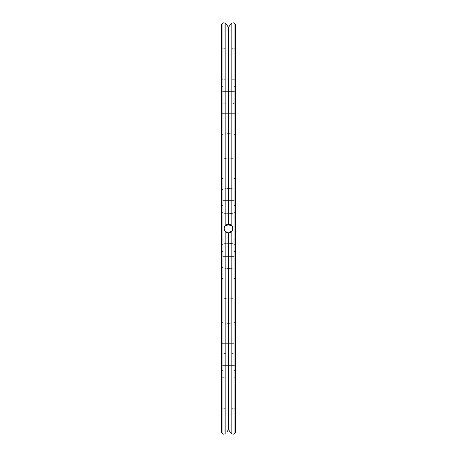 <?xml version="1.0" encoding="UTF-8"?>
<svg xmlns="http://www.w3.org/2000/svg" width="457" height="457" viewBox="0 0 457 457"><rect width="100%" height="100%" fill="white"/><g stroke="black" fill="none" stroke-linecap="round" stroke-linejoin="round"><path stroke-width="0.34" stroke-dasharray="2.29 1.71" d="M235.355 24.164L235.355 432.836M235.355 228.5L235.355 211.831L235.355 245.169L235.355 211.831L235.355 245.169L235.355 211.831L235.355 245.169L235.355 211.831L235.355 217.475L234.041 217.983L234.041 243.855L234.041 213.145L234.041 243.855L234.041 213.145L234.041 243.855L234.041 213.145L234.041 243.855L234.041 217.983L235.355 217.475L235.355 245.169L235.355 228.5M235.355 342.739L235.355 250.607L235.355 371.198L235.355 250.607L235.355 342.739L234.041 343.67L234.041 251.921L234.041 369.884L234.041 251.921L234.041 343.67L235.355 342.739M235.355 251.938L235.355 249.779L235.269 251.938M235.355 250.733L235.355 251.47L235.269 250.733M235.355 409.689L235.355 376.351L235.355 409.689L234.041 408.375L234.041 377.665L234.041 408.375L232.887 408.375C232.693 407.655 224.307 407.655 224.113 408.375L228.5 407.735L232.887 408.375L232.887 434.15L232.459 434.139M235.355 354.849L235.355 321.511L235.355 354.849L234.041 353.535L234.041 322.825L234.041 353.535L232.887 353.535C232.693 352.815 224.307 352.815 224.113 353.535L228.5 352.895L232.887 353.535L232.887 377.665C232.704 378.385 224.307 378.385 224.113 377.665L228.5 378.305L234.041 377.665L235.355 376.351M235.355 300.009L235.355 266.671L235.355 300.009L234.041 298.695L234.041 267.985L234.041 298.695L232.887 298.695C232.693 297.975 224.307 297.975 224.113 298.695L228.5 298.055L232.887 298.695L232.887 322.825C232.704 323.545 224.307 323.545 224.113 322.825L228.5 323.465L234.041 322.825L235.355 321.511M235.355 251.47L235.355 250.265L235.269 251.47M235.355 249.328L235.355 248.779L235.269 249.328M235.355 251.407L235.269 250.145L235.269 251.407M235.355 90.686L235.355 206.393L235.355 85.802L235.355 206.393L235.355 90.686L234.041 91.617L234.041 205.079L234.041 87.116L234.041 205.079L234.041 91.617L235.355 90.686M235.355 156.991L235.355 190.329L235.355 156.991L234.041 158.305L234.041 189.015L234.041 158.305L232.887 158.305C232.693 159.025 224.307 159.025 224.113 158.305L228.5 158.945L232.887 158.305L232.887 134.175C232.693 133.455 224.307 133.455 224.113 134.175L228.5 133.535L234.041 134.175L234.041 103.465L234.041 134.175L235.355 135.489L235.355 102.151L235.355 135.489M235.355 47.311L235.355 80.649L235.355 47.311L234.041 48.625L234.041 79.335L234.041 48.625L232.887 48.625C232.693 49.345 224.307 49.345 224.113 48.625L228.5 49.265L232.887 48.625L232.887 22.85L232.459 22.861M234.041 22.85L234.041 434.15M235.355 250.487L235.355 251.361L235.269 250.487M235.355 250.396L235.355 250.802L235.269 250.396M235.355 250.607L234.041 251.921L222.959 251.921L222.959 369.884L222.959 251.921L222.959 369.884L222.959 251.921L234.041 251.921L235.269 250.607M221.645 102.151L221.645 135.489L221.645 102.151L222.959 103.465L222.959 134.175L222.959 103.465L228.5 104.105L234.041 103.465L235.355 102.151M235.355 239.525L234.041 239.017L235.355 239.525M234.041 228.5L234.041 243.855L234.041 228.5M225.747 231.916L228.5 232.887A4.387 4.387 0 0 0 231.848 231.339L231.848 434.133C233.213 434.156 233.213 434.156 231.848 434.133L231.83 434.104M232.185 230.876L232.647 229.922M232.887 228.66L232.859 229.014M232.859 227.98L232.887 228.5L230.242 224.473L225.872 224.987L225.295 225.507L226.266 224.724L225.295 225.507L226.266 224.724L225.307 225.49L225.867 224.987L232.196 226.135L227.609 224.204L224.13 228.106L224.735 230.756L224.233 229.523M232.402 226.495L232.07 225.952M232.516 226.735L231.848 225.661A4.387 4.387 0 0 0 225.152 225.661L224.113 228.351L224.25 229.597M231.848 22.867C233.213 22.844 233.213 22.844 231.848 22.867L231.848 225.661L228.5 224.113L229.385 224.204L228.426 224.113L225.152 225.661L224.113 228.351L224.724 230.734L224.278 229.688M222.959 228.5L222.959 213.145L222.959 243.855L222.959 213.145L222.959 243.855L222.959 213.145L222.959 243.855L222.959 217.983L234.041 217.983L222.959 217.983L222.959 213.145L222.959 217.983L221.645 217.475L221.645 211.831L221.645 245.169L221.645 211.831L221.645 245.169L221.645 211.831L221.645 245.169L221.645 211.831L221.645 245.169L221.645 217.475L222.959 217.983L222.959 239.017L234.041 239.017L222.959 239.017L222.959 243.855L222.959 228.5M225.038 231.196L225.701 231.882M225.255 231.453L225.152 231.339A4.387 4.387 0 0 0 228.5 232.887L228.5 232.887C234.018 233.618 234.018 223.382 228.5 224.113C222.987 223.376 222.976 233.613 228.5 232.887L225.729 231.899L228.5 232.887C230.979 232.813 232.442 231.351 232.887 228.5L232.196 226.135L225.872 224.987L230.179 224.444M224.73 226.261L224.273 227.329M224.918 22.867L225.152 225.661L224.113 228.5C224.553 231.345 226.015 232.807 228.5 232.887C230.979 232.813 232.442 231.351 232.887 228.5L232.762 227.46L232.042 231.093L232.762 227.46L232.887 228.5L232.219 226.169M232.339 230.619L232.51 230.282L232.339 230.619M232.887 228.586L232.196 226.135M231.99 225.844L231.459 225.261M230.659 224.678L231.453 225.255M230.237 224.473L226.466 224.61L225.37 225.427M224.438 230.157L224.735 230.756M224.238 227.449L224.227 229.494M226.969 224.387L227.415 224.25M224.176 227.746L224.113 228.5C224.553 231.345 226.015 232.807 228.5 232.887L225.729 231.899L228.5 232.887A4.387 4.387 0 0 0 232.299 226.306A4.387 4.387 0 0 0 224.701 226.306A4.387 4.387 0 0 0 228.5 232.887C230.979 232.813 232.442 231.351 232.887 228.5L232.887 228.477M221.645 409.689L221.645 376.351L221.645 409.689L222.959 408.375L222.959 377.665L222.959 408.375L224.113 408.375L224.164 434.15M221.645 354.849L221.645 321.511L221.645 354.849L222.959 353.535L222.959 322.825L222.959 353.535L224.113 353.535L224.113 377.665L222.959 377.665L221.645 376.351M221.645 300.009L221.645 266.671L221.645 300.009L222.959 298.695L222.959 267.985L222.959 298.695L224.113 298.695L224.113 322.825L222.959 322.825L221.645 321.511M228.5 268.625L232.887 267.985C232.704 268.705 224.307 268.705 224.113 267.985L228.5 268.625M222.959 91.617L222.959 205.079L222.959 87.116L222.959 205.079L222.959 91.617L234.041 91.617L222.959 91.617L221.645 90.686L221.645 206.393L221.645 85.802L221.645 206.393L221.645 90.686L222.959 91.617M221.645 156.991L221.645 190.329L221.645 156.991L222.959 158.305L222.959 189.015L222.959 158.305L224.113 158.305L224.113 134.175L222.959 134.175L221.645 135.489M228.5 188.375L232.887 189.015C232.693 188.295 224.307 188.295 224.113 189.015L228.5 188.375M235.355 80.649L234.041 79.335L232.887 79.335L232.887 103.465C232.693 104.185 224.307 104.185 224.113 103.465L224.113 79.335L228.5 78.695L232.887 79.335C232.693 78.615 224.307 78.615 224.113 79.335L222.959 79.335L222.959 48.625L224.113 48.625L224.164 22.85M221.645 47.311L222.959 48.625L222.959 79.335L221.645 80.649L221.645 47.311L221.645 80.649M228.5 243.215L232.887 243.855C232.727 243.135 224.267 243.141 224.113 243.855L228.5 243.215M228.5 213.785L232.887 213.145C232.727 213.865 224.267 213.859 224.113 213.145L228.5 213.785M224.216 227.546L225.158 225.661L224.113 228.357M228.517 232.887L230.065 232.602L228.517 232.887M231.59 231.613L230.162 232.562L231.665 231.539M231.71 231.488L232.345 230.608L231.716 231.488M226.541 232.424L228.5 232.887L231.865 231.316M225.152 434.133L225.152 231.339L228.5 232.887C230.979 232.813 232.442 231.351 232.887 228.5M230.368 224.53L232.065 225.941L231.236 225.073M224.13 228.112L224.181 227.723M229.385 224.204L228.511 224.113L229.385 224.204M232.887 228.351L232.767 227.472L232.042 231.093M230.025 224.387L229.517 224.233M228.471 224.113L228.169 224.124M225.255 225.547L224.89 226.009M224.13 228.871L224.216 229.454M225.775 231.939L226.438 232.373M225.729 231.899L228.5 232.887L228.5 429.717L227.632 430.854M226.878 224.421L226.466 224.61M226.266 224.724L225.33 225.467M224.13 228.117L224.113 228.5M224.113 228.517L224.124 228.837M224.975 231.111L225.267 231.471M230.294 432.076L229.922 431.585M227.415 431.145L226.775 431.985M224.398 226.946L224.221 227.54M224.193 227.66L224.147 227.974M224.136 228.032L224.113 228.557M224.136 228.94L224.221 229.465M224.547 230.408L224.901 231.008M230.294 24.924L229.922 25.415M228.523 27.26L228.5 224.113M228.277 26.992L227.632 26.146M227.415 25.855L226.775 25.015M221.645 342.739L221.645 250.607L221.645 371.198L221.645 250.607L221.645 342.739L222.959 343.67L234.041 343.67L222.959 343.67L221.645 342.739M235.355 249.259L235.355 248.956L235.269 249.265M222.959 239.017L221.645 239.525L222.959 239.017M221.645 228.5L221.645 245.169L221.645 228.5M222.959 22.85L222.959 434.15M221.645 24.164L221.645 432.836M234.041 256.423L235.355 255.492L234.041 256.423L222.959 256.423L234.041 256.423M234.041 365.383L235.355 366.314L234.041 365.383L222.959 365.383L234.041 365.383M234.041 278.136L235.355 279.067L234.041 278.136L222.959 278.136L234.041 278.136M234.041 178.864L235.355 177.933L234.041 178.864L222.959 178.864L234.041 178.864M234.041 113.33L235.355 114.261L234.041 113.33L222.959 113.33L234.041 113.33M234.041 200.577L235.355 201.508L234.041 200.577L222.959 200.577L234.041 200.577M221.645 255.492L222.959 256.423L221.645 255.492M221.645 366.314L222.959 365.383L221.645 366.314M221.645 279.067L222.959 278.136L221.645 279.067M221.645 177.933L222.959 178.864L221.645 177.933M221.645 114.261L222.959 113.33L221.645 114.261M221.645 201.508L222.959 200.577L221.645 201.508M221.645 266.671L222.959 267.985L224.113 267.985L224.113 243.855L222.959 243.855L234.041 243.855L235.355 245.169M221.645 190.329L222.959 189.015L224.113 189.015L224.113 213.145L222.959 213.145L234.041 213.145L235.355 211.831M234.041 369.884L235.355 371.198L234.041 369.884L222.959 369.884L234.041 369.884M221.645 245.169L222.959 243.855L221.645 245.169L222.959 243.855L221.645 245.169L222.959 243.855L221.645 245.169L222.959 243.855L234.041 243.855L222.959 243.855L234.041 243.855L222.959 243.855L234.041 243.855L232.887 243.855L232.887 267.985L234.041 267.985L235.355 266.671M234.041 87.116L235.355 85.802L234.041 87.116L222.959 87.116L234.041 87.116M234.041 205.079L235.355 206.393L234.041 205.079L222.959 205.079L234.041 205.079M221.645 211.831L222.959 213.145L221.645 211.831L222.959 213.145L221.645 211.831L222.959 213.145L221.645 211.831L222.959 213.145L234.041 213.145L222.959 213.145L234.041 213.145L222.959 213.145L234.041 213.145L232.887 213.145L232.887 189.015L234.041 189.015L235.355 190.329M222.959 369.884L221.645 371.198L222.959 369.884M222.959 251.921L221.645 250.607L222.959 251.921M222.959 87.116L221.645 85.802L222.959 87.116M222.959 205.079L221.645 206.393L222.959 205.079"/><path stroke-width="0.69" d="M235.355 228.5L235.355 24.164L234.041 22.85L234.041 434.15L235.355 432.836L235.355 228.5M228.711 429.991L231.848 434.133C233.213 434.156 233.213 434.156 231.848 434.133C233.213 434.156 233.213 434.156 231.848 434.133L231.848 231.339L232.185 230.876M232.647 229.922L232.887 228.5L231.848 225.661L231.848 22.867C233.213 22.844 233.213 22.844 231.848 22.867C233.213 22.844 233.213 22.844 231.848 22.867L230.562 24.569M232.859 229.014L232.887 228.54M232.887 228.454L232.859 227.98M232.516 226.735L232.744 227.386M225.33 225.467L225.152 225.661A4.387 4.387 0 0 0 225.152 231.339L228.5 232.887L231.848 231.339L232.887 228.5M224.735 230.756L224.975 231.111M224.89 226.009L224.638 226.415M226.775 431.985L228.5 429.717L228.5 232.887L232.339 230.619L228.5 232.887L231.848 231.339A4.387 4.387 0 0 0 231.848 225.661L228.471 224.113M224.216 227.546L224.113 228.517M228.426 224.113L228.066 224.136L228.426 224.113M232.539 226.792L232.282 226.278L232.539 226.792M230.899 224.827L230.511 224.604M224.113 228.357L225.152 231.339L225.152 434.133C223.787 434.156 223.787 434.156 225.152 434.133C223.787 434.156 223.787 434.156 225.152 434.133M230.368 224.53L230.025 224.387M229.517 224.233L228.5 224.113L225.152 225.661L224.113 228.5M228.169 224.124L227.415 224.25M224.273 227.329L224.176 227.746M228.5 232.887L231.848 231.339L228.5 232.887M224.25 229.597L224.376 229.991M231.83 434.104L230.562 432.431M229.922 431.585L229.42 430.922M227.632 430.854L227.415 431.145M226.775 25.015L225.152 22.867C223.787 22.844 223.787 22.844 225.152 22.867C223.787 22.844 223.787 22.844 225.152 22.867L225.152 225.661L224.73 226.261M224.113 228.557L224.136 228.94M229.922 25.415L229.42 26.078M225.152 22.867L228.277 26.992M227.632 26.146L227.415 25.855M228.5 224.113L228.5 27.283L231.848 22.867M224.113 434.15L222.959 434.15L222.959 22.85L224.113 22.85M222.959 434.15L221.645 432.836L221.645 24.164L222.959 22.85M232.887 434.15L234.041 434.15M232.887 22.85L234.041 22.85"/></g></svg>
